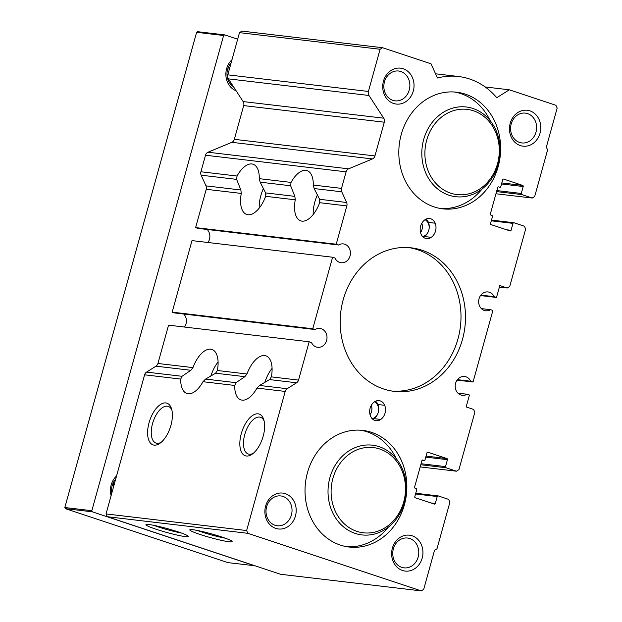 <?xml version="1.0" encoding="UTF-8"?>
<svg xmlns="http://www.w3.org/2000/svg" width="622" height="622" viewBox="0 0 622 622"><rect width="100%" height="100%" fill="white"/><g stroke="black" fill="none" stroke-linecap="round" stroke-linejoin="round"><path stroke-width="0.93" d="M509.309 89.809L555.905 105.289L557.172 108.072L546.349 147.095L547.609 149.886L534.687 196.498L532.214 198.045L521.78 194.577A0.902 0.785 -83.3 0 1 521.275 193.465L523.195 186.522A0.902 0.785 -83.3 0 0 522.698 185.41L503.68 179.097A0.902 0.785 -83.3 0 0 502.693 179.711L500.772 186.654A0.902 0.785 -83.3 0 1 499.785 187.269L498.665 186.903A0.902 0.785 -83.3 0 0 497.686 187.517L490.346 213.968A0.902 0.785 -83.3 0 0 490.851 215.08L491.971 215.453A0.902 0.785 -83.3 0 1 492.476 216.573L490.548 223.508A0.902 0.785 -83.3 0 0 491.053 224.62L510.071 230.933A0.902 0.785 -83.3 0 0 511.051 230.319L512.979 223.376A0.902 0.785 -83.3 0 1 513.966 222.762L524.4 226.229L525.668 229.013L509.729 286.462L507.264 288.009L499.816 285.537L496.504 297.456L494.156 296.678A9.485 8.203 -83.3 0 0 487.99 291.943A9.485 8.203 -83.3 0 0 478.722 300.403A9.485 8.203 -83.3 0 0 485.759 310.782A9.485 8.203 -83.3 0 0 490.548 309.686L492.896 310.464L473.054 382.009L470.706 381.224A9.485 8.203 -83.3 0 0 464.541 376.489A9.485 8.203 -83.3 0 0 455.273 384.948A9.485 8.203 -83.3 0 0 462.309 395.328A9.485 8.203 -83.3 0 0 467.099 394.231L469.454 395.017L466.142 406.936L473.599 409.416L474.866 412.199L458.927 469.649L456.462 471.204L446.028 467.736A0.902 0.785 -83.3 0 1 445.523 466.617L447.443 459.681A0.902 0.785 -83.3 0 0 446.938 458.569L427.928 452.248A0.902 0.785 -83.3 0 0 426.941 452.87L425.02 459.806A0.902 0.785 -83.3 0 1 424.033 460.428L422.913 460.055A0.902 0.785 -83.3 0 0 421.926 460.677L414.594 487.127A0.902 0.785 -83.3 0 0 415.099 488.239L416.219 488.612A0.902 0.785 -83.3 0 1 416.724 489.724L414.796 496.667A0.902 0.785 -83.3 0 0 415.302 497.779L434.319 504.092A0.902 0.785 -83.3 0 0 435.299 503.47L437.227 496.535A0.902 0.785 -83.3 0 1 438.215 495.913L448.649 499.38L449.908 502.172L436.986 548.783L434.521 550.33L423.699 589.353L421.234 590.9L247.89 533.326L246.631 530.543L285.21 391.425A4.517 3.911 -83.3 0 1 287.154 388.719L296.593 382.787A4.517 3.911 -83.3 0 0 298.529 380.089L309.157 341.773L311.505 342.559A9.485 8.203 -83.3 0 0 317.679 347.294A9.485 8.203 -83.3 0 0 326.939 338.834A9.485 8.203 -83.3 0 0 319.902 328.455A9.485 8.203 -83.3 0 0 315.113 329.551L312.765 328.766L332.607 257.228L334.955 258.006A9.485 8.203 -83.3 0 0 341.12 262.741A9.485 8.203 -83.3 0 0 350.388 254.289A9.485 8.203 -83.3 0 0 343.352 243.902A9.485 8.203 -83.3 0 0 338.562 244.998L336.214 244.221L346.835 205.905A4.517 3.911 -83.3 0 0 346.594 202.477L341.758 191.809A4.517 3.911 -83.3 0 1 341.517 188.38L313.27 185.045L314.157 188.552L319.591 199.289L319.669 202.702A24.841 12.269 -71.6 0 1 300.737 220.872A24.841 12.269 -71.6 0 1 295.263 199.817L265.68 196.319L265.602 192.906L260.159 182.168L259.273 178.662A24.841 12.269 -71.6 0 0 253.084 164.239A24.841 12.269 -71.6 0 0 237.044 176.034L200.914 171.765L205.509 155.22A4.517 3.911 -83.3 0 1 208.012 152.219L231.827 142.321A4.517 3.911 -83.3 0 0 234.338 139.328L243.692 105.592A4.517 3.911 -83.3 0 0 243.132 101.573L228.36 78.862A4.517 3.911 -83.3 0 1 227.792 74.842L239.493 32.647L241.958 31.1L382.561 47.715L431.023 63.809L437.453 77.991A74.531 64.478 -83.3 0 1 458.468 76.506A74.531 64.478 -83.3 0 1 496.76 97.693L509.309 89.809L485.168 86.956M317.469 194.748A24.841 12.269 -71.6 0 0 313.193 214.512M313.27 185.045A24.841 12.269 -71.6 0 0 307.081 170.622A24.841 12.269 -71.6 0 0 291.034 182.417L290.63 185.768L294.859 196.365L295.263 199.817M263.479 188.365A24.841 12.269 -71.6 0 0 259.203 208.137M237.044 176.034L236.64 179.385L240.869 189.99L241.274 193.434A24.841 12.269 -71.6 0 0 246.747 214.489A24.841 12.269 -71.6 0 0 265.68 196.319M287.154 388.719L259.545 385.453L256.956 388.081A24.841 12.269 -71.6 0 1 240.916 399.876A24.841 12.269 -71.6 0 1 234.727 385.453L236.026 382.678L205.555 379.078L215.593 373.216L217.373 370.494A24.841 12.269 -71.6 0 0 211.9 349.44A24.841 12.269 -71.6 0 0 192.968 367.61L190.868 370.292L182.028 376.294L146.551 372.104L155.99 366.171A4.517 3.911 -83.3 0 0 157.926 363.473L168.554 325.158L309.157 341.773M218.081 361.981A24.841 12.269 -71.6 0 0 210.811 376.147M205.555 379.078L202.966 381.706A24.841 12.269 -71.6 0 1 186.919 393.501A24.841 12.269 -71.6 0 1 180.73 379.078L182.028 376.294M259.545 385.453L269.583 379.599L271.363 376.878A24.841 12.269 -71.6 0 0 265.897 355.823A24.841 12.269 -71.6 0 0 246.965 373.993L244.858 376.675L236.026 382.678M272.078 368.364A24.841 12.269 -71.6 0 0 264.801 382.522M246.631 530.543L106.028 513.928L144.607 374.809A4.517 3.911 -83.3 0 1 146.551 372.104M240.869 189.99L205.991 185.869A4.517 3.911 -83.3 0 1 206.232 189.29L195.611 227.605L197.959 228.383L338.562 244.998M263.176 436.216A21.972 10.846 -71.6 0 0 263.782 419.702A21.972 10.846 -71.6 0 0 249.119 418.544A21.972 10.846 -71.6 0 0 239.936 446.192A21.972 10.846 -71.6 0 0 252.377 454.029A21.972 10.846 -71.6 0 0 263.176 436.216M170.941 425.324A21.972 10.846 -71.6 0 0 171.548 408.802A21.972 10.846 -71.6 0 0 156.884 407.643A21.972 10.846 -71.6 0 0 147.702 435.291A21.972 10.846 -71.6 0 0 160.142 443.136A21.972 10.846 -71.6 0 0 170.941 425.324M247.89 533.326L107.287 516.711L106.028 513.928M221.906 537.035A21.972 1.936 -164.5 0 0 189.92 529.726A21.972 1.936 -164.5 0 0 210.446 537.602A21.972 1.936 -164.5 0 0 232.099 541.428A21.972 1.936 -164.5 0 0 221.906 537.035M178.04 531.849A21.972 1.936 -164.5 0 0 146.053 524.548A21.972 1.936 -164.5 0 0 166.579 532.424A21.972 1.936 -164.5 0 0 188.233 536.242A21.972 1.936 -164.5 0 0 178.04 531.849M421.234 590.9L280.631 574.285L107.287 516.711M456.462 471.204L420.2 466.912M371.318 405.334A9.035 7.814 -83.3 0 1 370.043 414.687M374.545 401.789A9.035 7.814 -83.3 0 1 378.285 412.347A9.035 7.814 -83.3 0 1 372.166 418.699M421.817 223.228A9.035 7.814 -83.3 0 1 420.55 232.581M425.044 219.683A9.035 7.814 -83.3 0 1 428.791 230.241A9.035 7.814 -83.3 0 1 422.665 236.593M375.556 401.213A8.343 7.215 -83.3 0 1 377.935 404.51A11.087 9.587 -83.3 0 1 378.285 412.347A11.087 9.587 -83.3 0 1 374.016 418.645A8.343 7.215 -83.3 0 1 372.858 419.329M374.397 401.89A8.343 7.215 -83.3 0 1 379.047 400.638A8.343 7.215 -83.3 0 1 384.684 405.311A11.087 9.587 -83.3 0 1 380.765 419.446A8.343 7.215 -83.3 0 1 376.116 420.705A8.343 7.215 -83.3 0 1 370.479 416.025A11.087 9.587 -83.3 0 1 374.397 401.89M426.054 219.107A8.343 7.215 -83.3 0 1 428.441 222.412A11.087 9.587 -83.3 0 1 428.791 230.241A11.087 9.587 -83.3 0 1 424.515 236.547A8.343 7.215 -83.3 0 1 423.357 237.223M424.896 219.784A8.343 7.215 -83.3 0 1 429.545 218.532A8.343 7.215 -83.3 0 1 435.19 223.205A11.087 9.587 -83.3 0 1 431.264 237.34A8.343 7.215 -83.3 0 1 426.622 238.599A8.343 7.215 -83.3 0 1 420.977 233.926A11.087 9.587 -83.3 0 1 424.896 219.784M413.288 91.069A18.069 15.628 96.7 0 0 395.087 68.614A18.069 15.628 96.7 0 0 386.76 98.657A18.069 15.628 96.7 0 0 413.288 91.069M409.245 90.05A15.014 12.984 96.7 0 0 398.616 71.025A15.014 12.984 96.7 0 0 383.961 84.413A15.014 12.984 96.7 0 0 395.094 100.842A15.014 12.984 96.7 0 0 409.245 90.05M295.45 515.98A18.069 15.628 96.7 0 0 277.249 493.526A18.069 15.628 96.7 0 0 268.922 523.568A18.069 15.628 96.7 0 0 295.45 515.98M291.407 514.962A15.014 12.984 96.7 0 0 280.779 495.936A15.014 12.984 96.7 0 0 266.123 509.317A15.014 12.984 96.7 0 0 277.257 525.753A15.014 12.984 96.7 0 0 291.407 514.962M422.198 558.074A18.069 15.628 96.7 0 0 403.997 535.628A18.069 15.628 96.7 0 0 395.662 565.662A18.069 15.628 96.7 0 0 422.198 558.074M418.155 557.055A15.014 12.984 96.7 0 0 407.527 538.03A15.014 12.984 96.7 0 0 392.863 551.419A15.014 12.984 96.7 0 0 403.997 567.847A15.014 12.984 96.7 0 0 418.155 557.055M540.036 133.162A18.069 15.628 96.7 0 0 521.835 110.716A18.069 15.628 96.7 0 0 513.5 140.751A18.069 15.628 96.7 0 0 540.036 133.162M535.993 132.144A15.014 12.984 96.7 0 0 525.365 113.118A15.014 12.984 96.7 0 0 510.701 126.507A15.014 12.984 96.7 0 0 521.842 142.936A15.014 12.984 96.7 0 0 535.993 132.144M409.058 247.626A72.269 62.527 -83.3 0 1 460.428 326.426A72.269 62.527 -83.3 0 1 392.109 391.075M343.188 299.804A72.269 62.527 -83.3 0 1 411.313 247.844A72.269 62.527 -83.3 0 1 464.922 326.954A72.269 62.527 -83.3 0 1 394.348 391.386A72.269 62.527 -83.3 0 1 343.188 299.804M360.573 430.191A58.717 50.802 -83.3 0 1 396.346 458.818M388.268 527.199A58.717 50.802 -83.3 0 1 346.804 546.707M307.478 472.619A58.717 50.802 -83.3 0 1 362.828 430.401A58.717 50.802 -83.3 0 1 406.391 494.677A58.717 50.802 -83.3 0 1 349.043 547.026A58.717 50.802 -83.3 0 1 307.478 472.619M454.363 91.994A58.717 50.802 -83.3 0 1 490.136 120.629M482.058 189.01A58.717 50.802 -83.3 0 1 440.594 208.51M401.268 134.422A58.717 50.802 -83.3 0 1 456.618 92.204A58.717 50.802 -83.3 0 1 500.174 156.48A58.717 50.802 -83.3 0 1 442.833 208.837A58.717 50.802 -83.3 0 1 401.268 134.422M341.517 188.38L346.112 171.835A4.517 3.911 -83.3 0 1 348.615 168.834L372.43 158.937A4.517 3.911 -83.3 0 0 374.942 155.943L384.295 122.207A4.517 3.911 -83.3 0 0 383.735 118.188L368.963 95.477A4.517 3.911 -83.3 0 1 368.395 91.457L380.096 49.262L382.561 47.715M183.7 314.017A9.485 8.203 -83.3 0 1 184.516 327.048M315.113 329.551L174.51 312.936L172.162 312.151L192.004 240.613L332.607 257.228M207.149 229.471A9.485 8.203 -83.3 0 1 207.966 242.502M205.991 185.869L201.155 175.194A4.517 3.911 -83.3 0 1 200.914 171.765M467.099 394.231L457.909 393.151M470.706 381.224L457.434 379.661M473.054 382.009L457.092 380.12M490.548 309.686L481.358 308.598M494.156 296.678L480.884 295.108M496.504 297.456L480.542 295.574M507.264 288.009L499.38 287.076M532.214 198.045L495.952 193.761M380.096 49.262L239.493 32.647M336.214 244.221L195.611 227.605M312.765 328.766L172.162 312.151M319.957 200.898A15.581 7.697 -71.6 0 0 318.985 204.451M171.905 410.178A19.344 9.555 -71.6 0 0 168.267 406.384A19.344 9.555 -71.6 0 0 153.098 421.739A19.344 9.555 -71.6 0 0 156.068 443.105A19.344 9.555 -71.6 0 0 161.254 442.25M264.14 421.078A19.344 9.555 -71.6 0 0 260.501 417.284A19.344 9.555 -71.6 0 0 245.34 432.632A19.344 9.555 -71.6 0 0 248.302 454.006A19.344 9.555 -71.6 0 0 253.488 453.15M153.712 525.326A19.344 1.703 -164.5 0 0 181.259 532.961M197.586 530.512A19.344 1.703 -164.5 0 0 225.133 538.147M265.967 194.515A15.581 7.697 -71.6 0 0 264.995 198.068M403.725 501.938A42.91 37.126 96.7 0 0 360.496 448.625A42.91 37.126 96.7 0 0 340.708 519.969A42.91 37.126 96.7 0 0 403.725 501.938M404.463 502.428A45.173 39.077 96.7 0 0 372.485 445.189A45.173 39.077 96.7 0 0 328.377 485.455A45.173 39.077 96.7 0 0 361.887 534.904A45.173 39.077 96.7 0 0 404.463 502.428M497.514 163.742A42.91 37.126 96.7 0 0 454.285 110.428A42.91 37.126 96.7 0 0 434.498 181.772A42.91 37.126 96.7 0 0 497.514 163.742M498.253 164.231A45.173 39.077 96.7 0 0 466.275 106.992A45.173 39.077 96.7 0 0 422.167 147.266A45.173 39.077 96.7 0 0 455.677 196.707A45.173 39.077 96.7 0 0 498.253 164.231M254.942 565.756L227.87 562.615L65.333 508.633L64.828 507.521L196.614 32.313L197.602 31.691L224.596 34.879L237.674 39.225M116.555 475.97A18.069 15.628 96.7 0 0 111.089 495.656M231.983 59.728A18.069 15.628 96.7 0 0 226.043 76.965A18.069 15.628 96.7 0 0 236.111 90.773M254.864 565.802L92.336 511.82L91.831 510.709L223.617 35.501L224.596 34.879M229.075 70.224A15.014 12.984 96.7 0 0 228.686 66.523M227.38 77.594A15.014 12.984 96.7 0 0 227.66 76.98M196.614 32.313L223.617 35.501M64.828 507.521L91.831 510.709M65.333 508.633L92.336 511.82M115.676 479.127A15.014 12.984 96.7 0 0 111.805 493.098M113.639 486.466A15.014 12.984 96.7 0 0 113.251 482.758M231.112 62.892A15.014 12.984 96.7 0 0 233.429 86.652M341.758 191.809L314.157 188.552M246.965 373.993L217.373 370.494M244.858 376.675L215.593 373.216M285.21 391.425L256.956 388.081M190.868 370.292L155.99 366.171M180.73 379.078L144.607 374.809M234.727 385.453L202.966 381.706M346.594 202.477L319.591 199.289M346.835 205.905L319.669 202.702M294.859 196.365L265.602 192.906M241.274 193.434L206.232 189.29M290.63 185.768L260.159 182.168M298.529 380.089L271.363 376.878M296.593 382.787L269.583 379.599M192.968 367.61L157.926 363.473M437.942 495.882L415.745 493.262L438.075 495.889M437.227 496.535L415.543 493.977M435.299 503.47L430.875 502.949M424.033 460.428L422.214 460.21M446.938 458.569L426.047 456.097M447.443 459.681L425.767 457.116M445.523 466.617L421.078 463.732M446.028 467.736L420.799 464.751M377.935 404.51L384.684 405.311M374.016 418.645L380.765 419.446M428.441 222.412L435.19 223.205M424.515 236.547L431.264 237.34M513.694 222.73L491.497 220.102M512.979 223.376L491.294 220.818M511.051 230.319L506.627 229.79M522.698 185.41L501.798 182.938M523.195 186.522L501.519 183.964M521.275 193.465L496.838 190.573M521.78 194.577L496.55 191.592M368.395 91.457L227.792 74.842M368.963 95.477L228.36 78.862M383.735 118.188L243.132 101.573M384.295 122.207L243.692 105.592M374.942 155.943L234.338 139.328M372.43 158.937L231.827 142.321M348.615 168.834L208.012 152.219M346.112 171.835L205.509 155.22M291.034 182.417L259.273 178.662M236.64 179.385L201.155 175.194M422.198 460.226L424.165 460.459M435.548 73.793L458.468 76.506M491.497 220.087L513.826 222.73"/></g></svg>
